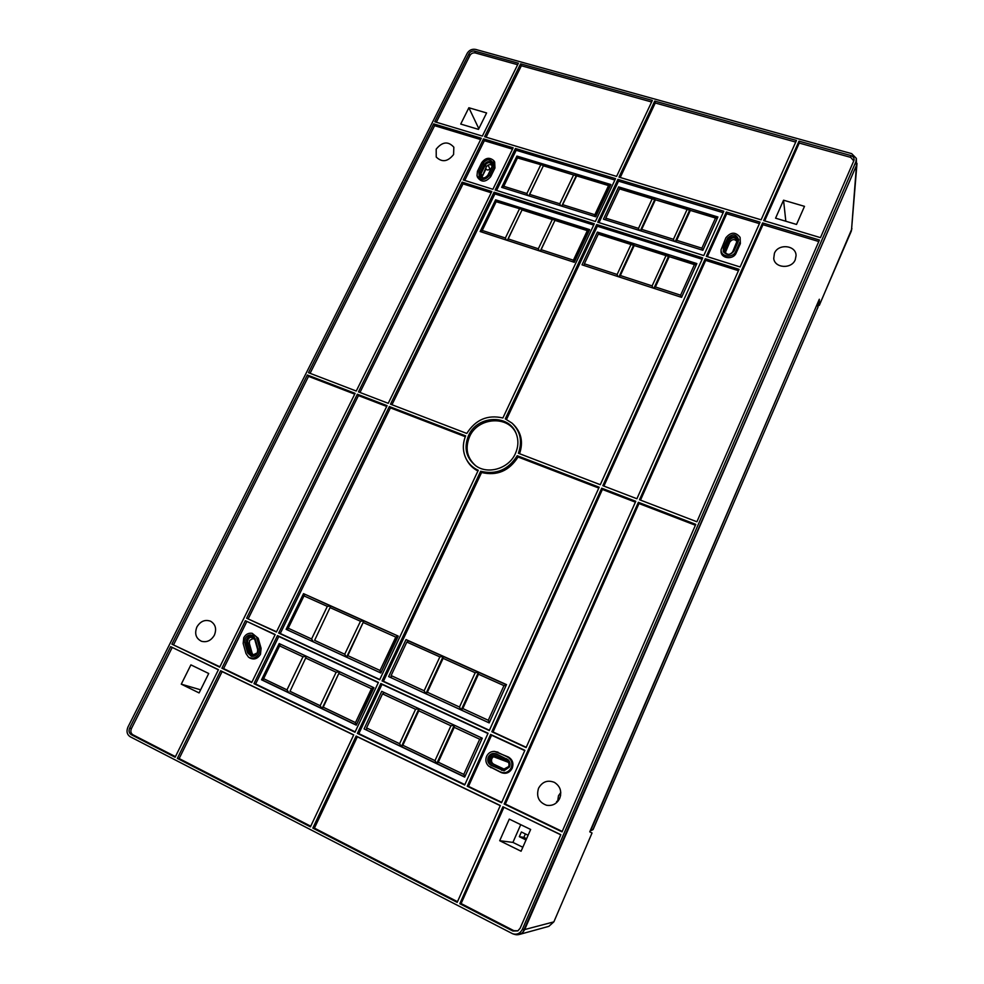 <?xml version="1.0" encoding="UTF-8"?>
<svg xmlns="http://www.w3.org/2000/svg" width="984" height="984" viewBox="0 0 984 984"><rect width="100%" height="100%" fill="white"/><g stroke="black" fill="none" stroke-linecap="round" stroke-linejoin="round"><path stroke-width="1.48" d="M738.209 241.584L734.002 250.994C730.325 255.459 726.745 255.631 723.24 251.51L723.314 247.673L727.533 238.288C732.551 233.306 736.253 233.798 738.64 239.788L738.209 241.584M723.535 252.064L723.843 249.161L728.049 239.788C732.28 235.225 735.786 235.434 738.566 240.428M732.662 251.904L737.164 240.834C735.196 236.996 732.6 236.787 729.365 240.194L725.159 249.567L724.974 251.855C727.262 255.151 729.821 255.163 732.662 251.904M725.319 252.654L729.808 242.002C732.33 238.964 734.765 238.866 737.114 241.72M513.291 933.976L514.349 934.32C518.9 935.55 522.356 933.964 524.693 929.56L856.474 165.423L856.351 158.535M130.232 736.77C126.985 734.581 126.21 731.383 127.908 727.164L467.203 53.284C469.208 50.073 472.012 48.794 475.604 49.409L851.664 153.639L856.326 158.363L855.92 161.683L522.319 929.4C520.155 933.472 516.969 934.935 512.75 933.804L130.232 736.77M467.24 786.241L490.61 734.433L491.569 735.208L468.495 786.364L467.24 786.241L501.545 802.747L524.89 750.325L490.61 734.433M253.97 683.659L277.463 635.578L278.792 636.513L255.619 683.978L253.97 683.659L354.966 732.244L378.422 682.404L277.463 635.578M245.385 620.707L275.188 634.532L251.707 682.564L221.904 668.222L245.385 620.707L275.065 634.778M357.377 733.4L380.833 683.523L381.989 684.372L358.84 733.621L357.377 733.4L464.682 785.011L488.064 733.252L380.833 683.523M307.34 374.99L171.892 644.163L219.678 667.164L355.113 393.354L307.34 374.99L308.546 376.368L354.72 394.141M276.541 631.777L246.615 618.223L276.418 632.023L387.093 405.654L357.327 394.215L358.447 395.58L386.7 406.453M246.615 618.223L357.327 394.215M382.05 680.916L489.282 730.546L599.17 487.215L517.227 455.703C508.322 469.811 496.133 474.989 480.659 471.25L382.05 680.916L383.452 681.26L481.582 472.504C496.981 476.121 509.134 470.955 518.064 457.007L598.789 488.064M389.356 406.527L278.681 633.069L379.652 679.796L478.261 470.303C472.886 467.818 468.851 464.005 466.158 458.864C462.603 451.521 462.431 443.858 465.641 435.863L389.356 406.527L390.427 407.88L465.297 436.699M504.165 804.002L562.048 831.849L695.774 524.374L638.37 502.295L504.165 804.002L505.346 804.076L638.985 503.537L638.37 502.295M526.108 747.594L491.84 731.727L601.704 488.199L635.775 501.299L526.108 747.594M312.838 828.097L457.191 902.365L500.315 805.527L356.134 736.044L312.838 828.097L314.425 828.122L357.352 736.795L356.134 736.044M177.341 758.393L310.427 826.867L353.723 734.876L220.662 670.744L222.113 671.605L179.162 758.553L177.341 758.393L220.662 670.744M170.638 646.648L218.436 669.673L175.127 757.25L131.278 734.691C129.039 733.178 128.498 730.977 129.667 728.074L170.638 646.648L218.374 669.809M502.922 806.782L459.811 903.718L512.922 931.036L517.83 930.889L520.118 928.269L560.818 834.69L502.922 806.782L560.757 834.826M602.848 485.678L705.257 258.694L739.058 269.333L636.906 498.753L602.848 485.678M726.315 212.003L706.315 256.344L740.116 266.959L760.066 222.163L726.315 212.003L726.721 213.774L707.373 256.676M796.45 140.441L654.729 101.081L618.973 177.12L761.099 219.813L796.45 140.441M723.806 211.24L617.927 179.359L597.755 222.236L703.794 255.545L723.806 211.24M702.736 257.894L596.685 224.512L505.284 418.877L512.012 423.12C520.474 431.336 522.602 441.386 518.371 453.255L600.302 484.706L702.736 257.894M513.156 147.809L492.886 189.285L463.218 179.961L483.513 138.879L513.156 147.809M388.237 403.317L491.803 191.486L462.136 182.138L358.471 391.89L388.237 403.317M652.355 100.43L520.61 63.837L484.583 136.739L616.599 176.394L652.355 100.43M515.407 148.486L615.541 178.633L595.381 221.486L495.137 189.998L515.407 148.486L516.194 150.281L496.588 190.453M390.5 404.178L466.785 433.452C475.543 419.639 487.584 414.473 502.886 417.979L594.311 223.762L494.054 192.188L390.5 404.178M433.686 123.873L308.484 372.702L356.257 391.042L481.311 138.215L433.686 123.873L434.608 125.681L310.083 373.317M434.756 121.758L482.369 136.075L518.396 63.222L474.755 51.106C472.271 50.676 470.34 51.562 468.962 53.776L434.756 121.758M515.395 453.562C518.384 446.859 518.679 440.278 516.268 433.833C509.429 413.846 477.129 415.199 468.544 435.555C463.673 447.671 465.998 457.695 475.518 465.604C487.732 474.977 508.876 468.655 515.395 453.562M696.906 521.778L819.438 240.035L762.625 222.925L639.502 499.737L696.906 521.778M799.008 141.142L763.67 220.588L820.471 237.648L854.038 160.244C854.309 157.957 853.239 156.382 850.84 155.546L799.008 141.142L799.266 143.061L764.654 220.883M524.767 750.607L491.569 735.208M501.729 802.341L468.495 786.364M494.62 751.419L508.298 756.979C512.566 759.537 513.869 763.301 512.209 768.27C509.638 772.809 505.997 774.26 501.311 772.612L488.851 766.253M497.068 752.084L507.387 756.917C511.52 759.402 512.775 763.03 511.163 767.827C508.679 772.231 505.161 773.633 500.622 772.046L488.47 765.946C485.801 763.215 485.186 759.992 486.613 756.29C488.224 753.104 490.721 751.469 494.128 751.395L498.002 752.157M488.298 757.077C487.055 760.706 487.99 763.461 491.114 765.355L504.029 770.779L509.454 767.028C510.499 764.334 510.093 761.936 508.224 759.869L496.268 753.879C492.836 752.699 490.18 753.756 488.298 757.077M504.251 770.767L492.062 765.404C489.097 763.609 488.199 760.976 489.38 757.532C491.176 754.384 493.697 753.363 496.957 754.494L508.371 760.017M492.701 763.978L503.857 769.131L508.63 766.585C509.466 764.236 508.912 762.354 506.994 760.952L496.317 755.921C493.906 755.085 492.037 755.823 490.721 758.16C489.847 760.706 490.512 762.649 492.701 763.978L493.784 764.236C491.668 762.957 491.028 761.087 491.877 758.639C493.144 756.389 494.952 755.663 497.264 756.475L507.387 761.21M504.337 769.205L493.784 764.236M378.299 682.662L278.792 636.513M355.15 731.85L255.619 683.978M373.92 687.718L339.603 671.777L323.244 707.189L322.051 708.591L320.157 705.712L336.134 672.244L339.603 671.777L322.051 708.591L355.827 724.765L355.495 722.613L371.46 688.726L373.367 687.509L356.269 725.171L373.92 687.718L279.173 643.585L261.523 679.796L262.863 680.251L280.428 644.212L262.863 680.251L288.915 692.724L286.984 689.846L263.897 678.812M356.269 725.171L261.523 679.796M279.173 643.585L306.479 656.353L290.022 691.297L306.479 656.353L302.974 656.783L286.984 689.846M302.974 656.783L279.887 646.008M320.157 705.712L290.022 691.297M336.134 672.244L306.012 658.198M355.495 722.613L323.244 707.189M371.46 688.726L339.222 673.696M339.603 671.777L306.479 656.353M322.051 708.591L288.915 692.724M251.892 682.195L223.602 668.591L246.775 621.667M248.694 657.263L249.641 657.902C253.946 660.079 257.562 658.874 260.489 654.274L261.092 648.308L258.214 638.247L252.212 633.327M221.904 668.222L223.602 668.591M256.689 637.78L259.567 647.866L258.989 653.634C256.16 658.075 252.667 659.243 248.497 657.14L245.988 653.536L243.159 643.45L243.761 637.73C245.717 634.299 248.472 632.81 251.99 633.278L258.214 638.247M245.225 638.419L244.77 642.773L247.611 652.859L251.387 656.365C254.02 656.635 256.061 655.492 257.5 652.933L257.956 648.542L255.077 638.456L253.306 635.836C250.12 634.126 247.427 634.987 245.225 638.419M252.002 656.439L249.149 653.302L246.308 643.229L246.75 639.083C248.546 636.144 250.883 635.184 253.774 636.23M247.587 642.7L250.428 652.761L252.654 655.123L257.377 652.81L257.697 649.723L254.831 639.661L253.22 637.583C251.055 636.722 249.284 637.398 247.907 639.637L247.587 642.7L249.321 643.339L249.628 640.387L253.909 638.099M253.503 655.27L252.162 653.376L249.321 643.339M487.941 733.523L381.989 684.372M464.866 784.617L358.84 733.621M402.85 745.257L418.79 710.805L418.95 708.738L415.555 709.292L399.602 743.707L366.552 727.902L382.518 693.88L384.313 692.613L381.718 691.346L482.271 738.197L464.682 777.089L364.08 728.91L401.423 746.598L402.85 745.257L434.989 760.62L436.761 763.51L438.286 762.206L463.796 774.408L465.002 776.388M381.718 691.346L364.08 728.91M482 738.787L479.712 739.218L463.796 774.408M479.712 739.218L454.214 727.336L438.286 762.206M454.214 727.336L454.276 725.196L436.761 763.51L464.768 776.917M384.313 692.613L454.276 725.196L450.918 725.786L434.989 760.62M418.79 710.805L450.918 725.786M418.95 708.738L401.423 746.598L436.761 763.51M399.602 743.707L401.423 746.598M382.518 693.88L415.555 709.292M366.552 727.902L366.774 730.005M454.276 725.196L482.246 738.234M171.892 644.163L219.862 666.795M173.664 644.569L308.546 376.368M214.364 635.184C216.8 629.01 215.57 624.36 210.662 621.248C205.053 619.268 200.465 621.162 196.911 626.943C194.352 633.622 195.865 638.407 201.462 641.273C206.837 642.626 211.142 640.596 214.364 635.184M248.251 618.69L358.447 395.58M489.405 730.288L383.452 681.26M427.376 692.256L443.095 658.333L443.169 656.439L439.86 656.881L424.141 690.768L391.115 675.565L406.835 642.06L408.557 640.928L406.023 639.588L506.502 684.606L489.183 722.908L388.643 676.586L425.912 693.72L427.376 692.256L459.491 707.041L461.225 709.993L462.8 708.554L488.285 720.288L489.442 722.317M406.023 639.588L388.643 676.586M481.582 472.504L480.659 471.25M517.227 455.703L518.064 457.007M506.182 685.294L503.956 685.639L488.285 720.288M503.956 685.639L478.482 674.212L462.8 708.554M478.482 674.212L478.458 672.256L461.225 709.993L489.196 722.883M408.557 640.928L478.458 672.256L475.186 672.736L459.491 707.041M443.095 658.333L475.186 672.736M443.169 656.439L425.912 693.72L461.225 709.993M424.141 690.768L425.912 693.72M406.835 642.06L439.86 656.881M391.115 675.565L391.275 677.767M478.458 672.256L506.416 684.778M379.775 679.55L280.268 633.499L390.427 407.88M466.637 459.749L466.748 459.946C469.27 464.792 472.997 468.47 477.929 471.004M398.225 636.094L363.883 620.892L347.832 655.651L346.577 657.164L344.732 654.225L360.476 621.261L363.883 620.892L346.577 657.164L380.341 672.724L380.058 670.485L395.789 637.103L397.622 636.021L380.857 672.995L398.225 636.094L303.527 593.647L286.123 629.342L287.402 629.895L304.72 594.385L287.402 629.895L313.453 641.9L311.584 638.973L288.497 628.346M380.857 672.995L286.123 629.342M278.681 633.069L280.268 633.499M303.527 593.647L330.759 606.058L314.609 640.375L330.759 606.058L327.328 606.39L311.584 638.973M327.328 606.39L304.253 596.021M344.732 654.225L314.609 640.375M360.476 621.261L330.366 607.743M380.058 670.485L347.832 655.651M395.789 637.103L363.563 622.651M363.883 620.892L330.759 606.058M346.577 657.164L313.453 641.9M695.393 525.247L638.985 503.537M562.233 831.431L505.346 804.076M538.531 788.295C536.083 796.634 538.765 802.292 546.563 805.269C552.479 806.154 556.87 803.83 559.736 798.319C562.024 791.444 560.228 786.118 554.361 782.354C547.547 779.734 542.27 781.714 538.531 788.295M557.682 801.173L558.469 795.761L560.782 792.477M556.846 802.415L556.612 801.468L558.076 801.074M559.379 799.057L560.609 795.441M526.231 747.323L493.033 731.961L602.393 489.454L601.704 488.199M491.84 731.727L493.033 731.961M635.393 502.16L602.393 489.454M500.253 805.675L357.352 736.795M457.498 901.701L314.425 828.122M310.735 826.228L179.162 758.553M353.662 735.011L222.113 671.605M175.423 756.635L132.938 734.79C130.835 733.375 130.331 731.296 131.425 728.554L172.175 647.534M199.088 692.921L208.719 673.499L190.896 664.864L181.277 684.163L199.088 692.921M181.277 684.163L200.613 689.821M517.978 930.803L513.857 930.679L461.115 903.558L503.869 807.409M499.7 840.717L509.281 819.106L530.647 829.463L521.077 851.234L499.7 840.717L512.91 842.402L520.733 824.666M459.811 903.718L461.115 903.558M522.824 847.261L512.91 842.402M526.034 839.967L519.318 836.683L521.385 831.984L528.113 835.244M526.588 838.7L523.869 837.384L525.382 833.928M522.836 838.061L523.193 837.261M526.157 839.672L520.204 836.769L523.869 837.384M520.204 836.769L519.318 836.683M603.918 486.084L705.7 260.379L705.257 258.694M738.443 270.698L705.7 260.379M759.414 223.626L726.721 213.774M740.128 237.488L740.374 243.589L736.167 252.986C733.351 260.243 720.522 258.62 721.075 251.117L721.075 249.924M739.882 242.101L735.675 251.51C732.945 258.534 720.534 256.972 721.075 249.702L725.872 237.784C730.792 231.88 735.515 231.72 740.042 237.279L740.374 243.589M795.724 142.077L655.258 103L620.24 177.489M654.729 101.081L655.258 103M723.154 212.692L618.53 181.142L617.927 179.359M618.53 181.142L599.022 222.63M702.859 250.293L717.914 216.984L618.616 186.886L603.45 219.186L702.859 250.293M702.625 250.219L701.875 248.177L715.503 218.042L717.311 218.337M701.875 248.177L676.709 240.305L690.362 210.416L715.503 218.042M675.233 241.646L689.759 209.863L690.362 210.416M676.709 240.305L675.541 241.744M674.212 241.326L673.437 239.284L687.103 209.42L717.348 218.239M673.437 239.284L641.691 229.37L655.381 199.801L687.103 209.42M640.326 230.723L654.889 199.285L655.381 199.801M641.691 229.37L640.584 230.81M639.28 230.404L638.493 228.374L652.183 198.829L689.759 209.863M638.493 228.374L605.787 218.153L619.514 188.903L652.183 198.829M618.616 186.886L620.633 188.891L619.514 188.903M605.787 218.153L605.64 219.875M620.633 188.891L654.889 199.285M702.121 259.247L597.349 226.222L596.685 224.512M519.564 453.71C523.5 441.951 521.286 432.037 512.91 423.944L512.75 423.796M597.349 226.222L506.514 419.442M681.58 297.365L696.856 263.577L597.399 232.076L582.011 264.819L681.58 297.365M681.408 297.316L680.596 295.2L694.421 264.635L696.266 264.868M680.596 295.2L655.393 286.971L669.243 256.639L694.421 264.635M653.905 288.324L668.689 255.963L669.243 256.639M655.393 286.971L654.188 288.41M652.958 288.017L652.121 285.901L665.984 255.606L696.328 264.721M652.121 285.901L620.326 275.52L634.213 245.533L665.984 255.606M618.936 276.898L633.77 244.881L634.213 245.533M620.326 275.52L619.182 276.971M617.977 276.578L617.116 274.474L631.002 244.512L668.689 255.963M617.116 274.474L584.373 263.786L598.284 234.13L631.002 244.512M597.399 232.076L599.465 234.007L598.284 234.13M584.373 263.786L584.238 265.545M599.465 234.007L633.77 244.881M512.492 149.162L484.362 140.687L464.719 180.441M477.055 175.878L477.511 177.28C481.373 182.593 485.764 182.397 490.696 176.665L494.964 167.969L494.657 161.954L493.82 160.724M484.362 140.687L483.513 138.879M481.717 162.631L477.437 171.314L477.006 175.73C480.733 180.871 484.977 180.675 489.749 175.14L494.029 166.419L493.734 160.601C489.515 157.01 485.518 157.686 481.717 162.631M483.181 163.086L478.901 171.769L479.171 176.308C482.406 178.965 485.432 178.424 488.273 174.685L492.553 165.964L492.898 162.717C490.106 158.732 486.859 158.855 483.181 163.086L484.128 164.623L479.86 173.307L479.7 176.886M484.128 164.623C487.105 160.896 490.069 160.527 493.046 163.492M487.597 175.742L491.877 167.009L492.037 164.463C489.946 161.93 487.695 162.102 485.296 164.98L481.028 173.664L481.053 176.616L483.23 178.018M481.742 177.391L486.305 166.862C488.039 164.476 490.02 164.02 492.234 165.484M491.188 192.753L463.021 183.873L359.984 392.468M462.136 182.138L463.021 183.873M651.617 101.992L521.372 65.756L486.084 137.182M520.61 63.837L521.372 65.756M614.889 180.047L516.194 150.281M516.932 156.075L610.892 184.549L595.726 216.775L501.68 187.354L516.932 156.075L517.621 157.625L502.947 187.747M503.058 187.772L517.621 157.625L543.5 165.484L517.744 158.018M503.943 186.333L526.883 193.504L540.671 164.98M528.838 195.841L543.5 165.484L528.974 195.89M526.883 193.504L527.756 195.508M529.909 194.451L559.81 203.786L573.574 174.968L543.685 165.89M561.716 206.136L576.353 175.447L573.574 174.968M559.81 203.786L560.646 205.804M561.901 206.185L576.636 175.89L543.5 165.484M594.754 216.468L594.828 214.733L608.567 185.582L576.636 175.89M594.828 214.733L562.873 204.746M595.197 216.603L609.809 185.595L576.353 175.447M608.567 185.582L610.892 184.549M593.696 225.065L494.891 193.922L494.054 192.188M391.964 404.744L494.891 193.922M495.604 199.826L589.662 229.616L574.275 262.298L480.143 231.523L495.604 199.826L496.342 201.302L481.397 231.929M481.508 231.966L496.342 201.302L522.233 209.506L496.403 201.806M482.406 230.514L505.382 238.005L519.355 209.088M507.313 240.403L522.233 209.506L507.449 240.453M505.382 238.005L506.305 240.071M508.396 238.989L538.334 248.767L552.282 219.53L522.369 210.047M540.241 251.166L555.136 219.949L552.282 219.53M538.334 248.767L539.244 250.846M540.4 251.215L555.136 219.949L522.233 209.506M573.34 261.99L573.401 260.207L587.325 230.65L555.357 220.514M573.401 260.207L541.409 249.764M573.758 262.125L588.616 230.563L555.136 219.949M587.325 230.65L589.662 229.616M480.647 139.556L434.608 125.681M453.587 154.513L453.833 147.194C448.187 141.019 442.308 141.671 436.195 149.15L436.232 157.046C442.037 162.618 447.831 161.782 453.587 154.513M436.342 122.237L469.921 55.473C471.213 53.394 473.033 52.558 475.383 52.964L517.658 64.723M486.6 112.951L478.47 129.371L460.721 124.058L468.864 107.748L486.6 112.951M468.864 107.748L478.814 128.658M490.868 169.063L489.835 168.744C488.63 170.257 487.424 170.392 486.244 169.174L485.69 168.129M488.039 165.103L489.835 168.744M475.629 465.69C466.92 457.806 464.903 448.126 469.589 436.638C477.892 417.019 508.826 415.063 516.317 433.956M640.498 500.13L762.957 224.696L762.625 222.925M818.786 241.535L762.957 224.696M774.42 253.306L773.731 258.509C774.728 268.263 791.64 269.272 795.256 259.727L796.056 255.631C796.204 245.164 778.246 243.282 774.42 253.306M853.817 160.97L850.729 157.379L799.266 143.061M783.547 200.195L775.576 218.177L796.536 224.45L804.494 206.345L783.547 200.195L785.835 221.252M856.99 163.393L856.474 165.41L855.92 161.683M522.91 932.254L856.474 165.41L851.467 230.514L856.99 163.467M514.3 934.308L516.379 934.775M517.867 934.763L521.741 933.262M522.319 929.4L524.693 929.56L553.746 921.897L548.863 926.338L553.881 921.824L592.036 832.981L589.76 831.849L819.315 299.247L819.377 305.261L817.975 306.073M592.036 832.981L553.881 921.836M508.384 762.329L493.537 756.721M519.318 934.468L548.641 926.399M851.344 231.019L819.438 304.905M590.535 830.029L591.236 829.254L593.069 829.61L590.4 830.348M817.975 302.359L591.236 829.254M593.057 829.623L817.864 307.426L592.971 829.598L591.31 830.521M723.314 247.673L723.843 249.161M728.049 239.788L727.533 238.288M725.159 249.567L725.614 251.35M507.387 756.917L508.298 756.979M501.311 772.612L500.622 772.046M490.303 767.163L491.004 767.741M496.268 753.879L496.957 754.494M492.062 765.404L491.114 765.355M507.252 759.316L506.588 758.713M501.434 770.238L502.357 770.263M502.996 768.836L504.054 769.082M496.317 755.921L497.264 756.475M507.264 761.124L506.625 760.743M259.567 647.866L261.092 648.308M246.308 643.229L244.77 642.773M247.611 652.859L249.149 653.302M250.428 652.761L252.162 653.376M129.667 728.074L131.425 728.554M132.938 734.79L131.278 734.691M512.922 931.036L513.857 930.679M735.675 251.51L736.167 252.986M489.749 175.14L490.696 176.665M494.964 167.969L494.029 166.419M478.901 171.769L479.86 173.307M481.028 173.664L482.049 175.521M486.305 166.862L485.296 164.98M469.921 55.473L468.962 53.776M474.755 51.106L475.383 52.964M850.729 157.379L850.84 155.546M729.808 242.002L729.365 240.194M481.803 177.44L486.047 168.805M817.925 303.244L817.864 307.426L818.036 302.777M817.962 306.947L817.79 307.808M252.039 638.21L254.696 639.268M819.389 305.224L851.935 228.669"/></g></svg>
